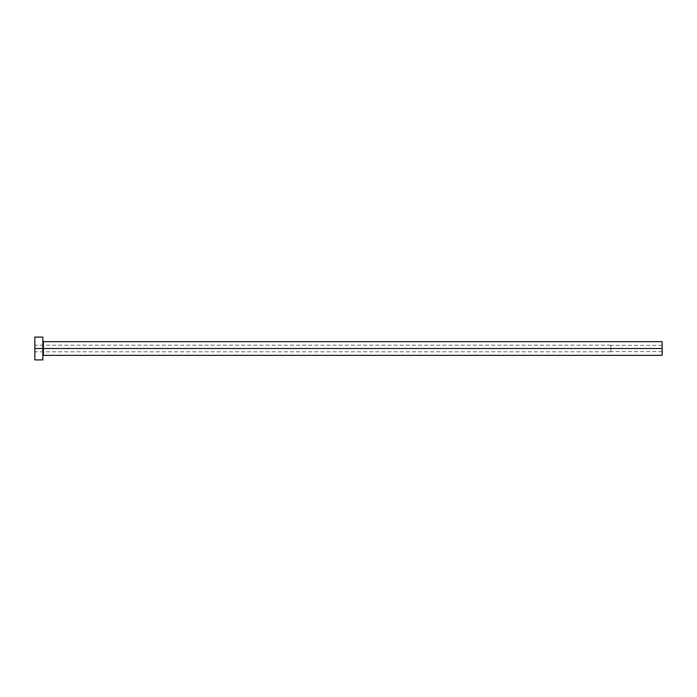 <?xml version="1.0" encoding="UTF-8"?>
<svg xmlns="http://www.w3.org/2000/svg" width="697" height="697" viewBox="0 0 697 697"><rect width="100%" height="100%" fill="white"/><g stroke="black" fill="none" stroke-linecap="round" stroke-linejoin="round"><path stroke-width="0.52" stroke-dasharray="3.48 2.61" d="M43.406 341.661L43.406 355.339L43.406 348.5L662.15 348.5L662.15 345.363L662.15 348.5L610.825 348.5L662.15 348.5L662.15 355.339L662.15 348.5L43.406 348.5L43.406 341.661L42.831 341.086L42.831 348.5L42.831 341.086M610.825 348.5L610.825 345.189L610.825 348.5L34.85 348.5L610.825 348.5L34.85 348.5L34.85 345.189L34.85 348.5L42.831 348.5L42.831 359.905L42.831 348.5L34.85 348.5L34.85 337.095L34.85 351.811L34.85 348.5L610.825 348.5L610.825 351.811L610.825 345.189L610.825 351.637L610.825 345.363L610.825 348.5L662.15 348.5L662.15 341.661L662.15 351.637L662.15 348.5L610.825 348.5L610.825 351.637L610.825 348.5M34.85 359.905L34.85 348.5L34.85 359.905M42.831 337.095L42.831 348.5L42.831 337.095M42.831 348.5L42.831 355.914L42.831 348.5M662.15 348.5L662.15 351.637L662.15 348.5M662.15 345.363L610.825 345.363M610.825 345.189L34.85 345.189M43.406 355.339L42.831 355.914M610.825 351.811L34.85 351.811M662.15 351.637L610.825 351.637"/><path stroke-width="1.05" d="M34.85 359.905L34.85 337.095L34.85 348.5L662.15 348.5L662.15 355.339L662.15 348.5L43.406 348.5L43.406 341.661L43.406 348.5L34.85 348.5L34.85 359.905L42.831 359.905L42.831 337.095L42.831 359.905M42.831 355.914L43.406 355.339L43.406 348.5L43.406 355.339L662.15 355.339M662.15 348.5L662.15 341.661L662.15 348.5M662.15 341.661L43.406 341.661L42.831 341.086M34.85 337.095L42.831 337.095"/></g></svg>

